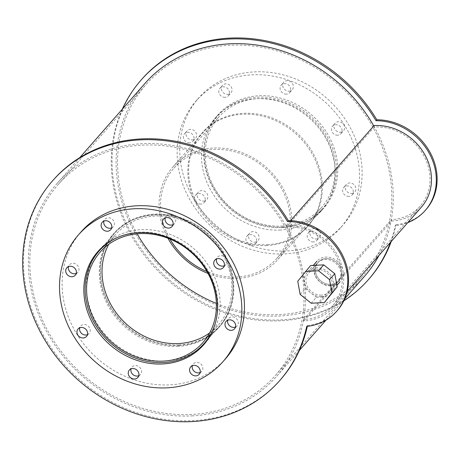 <?xml version="1.0" encoding="UTF-8"?>
<svg xmlns="http://www.w3.org/2000/svg" width="460" height="460" viewBox="0 0 460 460"><rect width="100%" height="100%" fill="white"/><g stroke="black" fill="none" stroke-linecap="round" stroke-linejoin="round"><path stroke-width="0.34" stroke-dasharray="2.3 1.72" d="M209.651 332.891A68.448 60.036 -138.7 0 0 218.356 324.973A68.448 60.036 -138.7 0 0 206.557 234.698A68.448 60.036 -138.7 0 0 115.512 234.629A68.448 60.036 -138.7 0 0 108.778 244.277M178.9 344.983A69.983 61.387 -138.7 0 0 219.512 325.985A69.983 61.387 -138.7 0 0 207.448 233.68A69.983 61.387 -138.7 0 0 114.356 233.611A69.983 61.387 -138.7 0 0 110.268 306.303A69.983 61.387 -138.7 0 0 178.9 344.983M215.067 324.076A69.983 61.387 -138.7 0 0 192.01 251.252A69.983 61.387 -138.7 0 0 116.828 237.774M93.616 258.336A70.495 61.835 -138.7 0 0 99.734 327.566A70.495 61.835 -138.7 0 0 165.335 360.997A70.495 61.835 -138.7 0 0 197.662 349.744M204.918 343.321A70.495 61.835 -138.7 0 0 206.247 341.866A70.495 61.835 -138.7 0 0 194.097 248.883A70.495 61.835 -138.7 0 0 100.326 248.808A70.495 61.835 -138.7 0 0 99.049 250.315M76.239 273.435A5.641 4.945 -138.7 0 0 77.889 272.268A5.641 4.945 -138.7 0 0 76.912 264.828A5.641 4.945 -138.7 0 0 69.414 264.822A5.641 4.945 -138.7 0 0 68.465 266.61M111.648 227.913A5.641 4.945 -138.7 0 0 113.298 226.74A5.641 4.945 -138.7 0 0 112.326 219.305A5.641 4.945 -138.7 0 0 104.828 219.299A5.641 4.945 -138.7 0 0 103.879 221.087M172.966 224.75A5.641 4.945 -138.7 0 0 174.616 223.577A5.641 4.945 -138.7 0 0 173.644 216.142A5.641 4.945 -138.7 0 0 166.146 216.137A5.641 4.945 -138.7 0 0 165.197 217.925M224.273 265.805A5.641 4.945 -138.7 0 0 225.923 264.632A5.641 4.945 -138.7 0 0 224.952 257.192A5.641 4.945 -138.7 0 0 217.448 257.186A5.641 4.945 -138.7 0 0 216.499 258.974M235.508 327.025A5.641 4.945 -138.7 0 0 237.159 325.853A5.641 4.945 -138.7 0 0 236.187 318.412A5.641 4.945 -138.7 0 0 228.683 318.406A5.641 4.945 -138.7 0 0 227.734 320.195M200.094 372.548A5.641 4.945 -138.7 0 0 201.744 371.375A5.641 4.945 -138.7 0 0 200.773 363.94A5.641 4.945 -138.7 0 0 193.269 363.935A5.641 4.945 -138.7 0 0 192.32 365.717M138.776 375.711A5.641 4.945 -138.7 0 0 140.426 374.538A5.641 4.945 -138.7 0 0 139.455 367.097A5.641 4.945 -138.7 0 0 131.951 367.091A5.641 4.945 -138.7 0 0 131.002 368.88M87.475 334.656A5.641 4.945 -138.7 0 0 89.125 333.483A5.641 4.945 -138.7 0 0 88.153 326.048A5.641 4.945 -138.7 0 0 80.649 326.042A5.641 4.945 -138.7 0 0 79.701 327.83M81.063 231.892A96.129 84.324 -138.7 0 0 75.451 331.74A96.129 84.324 -138.7 0 0 169.717 384.876A96.129 84.324 -138.7 0 0 225.509 358.783M281.819 226.09A68.448 60.036 -138.7 0 0 321.54 207.517A68.448 60.036 -138.7 0 0 309.741 117.237A68.448 60.036 -138.7 0 0 218.701 117.168A68.448 60.036 -138.7 0 0 214.699 188.261A68.448 60.036 -138.7 0 0 281.819 226.09M169.958 239.033A68.448 60.036 41.3 0 1 174.012 168.038A68.448 60.036 41.3 0 1 265.058 168.107A68.448 60.036 41.3 0 1 276.857 258.382A68.448 60.036 41.3 0 1 237.136 276.96A68.448 60.036 41.3 0 1 206.977 271.549M282.083 227.527A69.983 61.387 -138.7 0 0 322.696 208.529A69.983 61.387 -138.7 0 0 310.632 116.225A69.983 61.387 -138.7 0 0 217.545 116.156A69.983 61.387 -138.7 0 0 213.457 188.841A69.983 61.387 -138.7 0 0 282.083 227.527M208.041 273.458A69.983 61.387 -138.7 0 0 237.394 278.392A69.983 61.387 -138.7 0 0 278.012 259.4A69.983 61.387 -138.7 0 0 265.949 167.089A69.983 61.387 -138.7 0 0 172.856 167.02A69.983 61.387 -138.7 0 0 167.929 238.222M282.986 227.079A70.495 61.835 -138.7 0 0 323.897 207.943A70.495 61.835 -138.7 0 0 311.742 114.96A70.495 61.835 -138.7 0 0 217.971 114.891A70.495 61.835 -138.7 0 0 213.854 188.111A70.495 61.835 -138.7 0 0 282.986 227.079M280.381 230.034A70.495 61.835 41.3 0 1 211.255 191.072A70.495 61.835 41.3 0 1 215.372 117.852A70.495 61.835 41.3 0 1 309.143 117.921A70.495 61.835 41.3 0 1 321.293 210.904A70.495 61.835 41.3 0 1 280.381 230.034M192.263 139.874A5.641 4.945 -138.7 0 0 195.534 138.345A5.641 4.945 -138.7 0 0 194.563 130.904A5.641 4.945 -138.7 0 0 187.059 130.899A5.641 4.945 -138.7 0 0 186.731 136.758A5.641 4.945 -138.7 0 0 192.263 139.874M189.664 142.836A5.641 4.945 41.3 0 1 184.132 139.719A5.641 4.945 41.3 0 1 184.46 133.86A5.641 4.945 41.3 0 1 191.964 133.866A5.641 4.945 41.3 0 1 192.935 141.306A5.641 4.945 41.3 0 1 189.664 142.836M227.677 94.352A5.641 4.945 -138.7 0 0 230.949 92.822A5.641 4.945 -138.7 0 0 229.977 85.382A5.641 4.945 -138.7 0 0 222.473 85.376A5.641 4.945 -138.7 0 0 222.145 91.235A5.641 4.945 -138.7 0 0 227.677 94.352M225.072 97.313A5.641 4.945 41.3 0 1 219.546 94.196A5.641 4.945 41.3 0 1 219.874 88.337A5.641 4.945 41.3 0 1 227.378 88.343A5.641 4.945 41.3 0 1 228.35 95.784A5.641 4.945 41.3 0 1 225.072 97.313M288.995 91.189A5.641 4.945 -138.7 0 0 292.267 89.66A5.641 4.945 -138.7 0 0 291.295 82.219A5.641 4.945 -138.7 0 0 283.791 82.213A5.641 4.945 -138.7 0 0 283.464 88.073A5.641 4.945 -138.7 0 0 288.995 91.189M286.39 94.15A5.641 4.945 41.3 0 1 280.864 91.034A5.641 4.945 41.3 0 1 281.192 85.175A5.641 4.945 41.3 0 1 288.696 85.18A5.641 4.945 41.3 0 1 289.668 92.621A5.641 4.945 41.3 0 1 286.39 94.15M340.296 132.244A5.641 4.945 -138.7 0 0 343.568 130.715A5.641 4.945 -138.7 0 0 342.596 123.274A5.641 4.945 -138.7 0 0 335.093 123.268A5.641 4.945 -138.7 0 0 334.765 129.128A5.641 4.945 -138.7 0 0 340.296 132.244M337.697 135.205A5.641 4.945 41.3 0 1 332.166 132.083A5.641 4.945 41.3 0 1 332.494 126.23A5.641 4.945 41.3 0 1 339.997 126.235A5.641 4.945 41.3 0 1 340.969 133.67A5.641 4.945 41.3 0 1 337.697 135.205M351.532 193.464A5.641 4.945 -138.7 0 0 354.804 191.935A5.641 4.945 -138.7 0 0 353.832 184.494A5.641 4.945 -138.7 0 0 346.328 184.489A5.641 4.945 -138.7 0 0 346 190.348A5.641 4.945 -138.7 0 0 351.532 193.464M348.933 196.42A5.641 4.945 41.3 0 1 343.401 193.303A5.641 4.945 41.3 0 1 343.729 187.45A5.641 4.945 41.3 0 1 351.233 187.456A5.641 4.945 41.3 0 1 352.205 194.89A5.641 4.945 41.3 0 1 348.933 196.42M316.118 238.987A5.641 4.945 -138.7 0 0 319.389 237.458A5.641 4.945 -138.7 0 0 318.418 230.017A5.641 4.945 -138.7 0 0 310.92 230.011A5.641 4.945 -138.7 0 0 310.586 235.871A5.641 4.945 -138.7 0 0 316.118 238.987M313.519 241.948A5.641 4.945 41.3 0 1 307.987 238.832A5.641 4.945 41.3 0 1 308.315 232.973A5.641 4.945 41.3 0 1 315.819 232.978A5.641 4.945 41.3 0 1 316.791 240.413A5.641 4.945 41.3 0 1 313.519 241.948M254.8 242.15A5.641 4.945 -138.7 0 0 258.071 240.62A5.641 4.945 -138.7 0 0 257.1 233.18A5.641 4.945 -138.7 0 0 249.602 233.174A5.641 4.945 -138.7 0 0 249.268 239.033A5.641 4.945 -138.7 0 0 254.8 242.15M252.201 245.111A5.641 4.945 41.3 0 1 246.669 241.989A5.641 4.945 41.3 0 1 246.997 236.135A5.641 4.945 41.3 0 1 254.501 236.141A5.641 4.945 41.3 0 1 255.472 243.576A5.641 4.945 41.3 0 1 252.201 245.111M203.498 201.095A5.641 4.945 -138.7 0 0 206.77 199.565A5.641 4.945 -138.7 0 0 205.798 192.125A5.641 4.945 -138.7 0 0 198.294 192.119A5.641 4.945 -138.7 0 0 197.967 197.978A5.641 4.945 -138.7 0 0 203.498 201.095M200.899 204.056A5.641 4.945 41.3 0 1 195.368 200.939A5.641 4.945 41.3 0 1 195.695 195.08A5.641 4.945 41.3 0 1 203.199 195.086A5.641 4.945 41.3 0 1 204.171 202.526A5.641 4.945 41.3 0 1 200.899 204.056M287.368 250.953A96.129 84.324 -138.7 0 0 343.154 224.859A96.129 84.324 -138.7 0 0 326.583 98.066A96.129 84.324 -138.7 0 0 198.708 97.968A96.129 84.324 -138.7 0 0 193.096 197.823A96.129 84.324 -138.7 0 0 287.368 250.953M284.763 253.914A96.129 84.324 -138.7 0 0 340.555 227.821A96.129 84.324 -138.7 0 0 323.984 101.027A96.129 84.324 -138.7 0 0 196.109 100.93A96.129 84.324 -138.7 0 0 190.498 200.778A96.129 84.324 -138.7 0 0 284.763 253.914M178.986 345.46A70.495 61.835 -138.7 0 0 219.897 326.324A70.495 61.835 -138.7 0 0 207.748 233.341A70.495 61.835 -138.7 0 0 113.971 233.272A70.495 61.835 -138.7 0 0 109.854 306.498A70.495 61.835 -138.7 0 0 178.986 345.46M178.175 346.386A70.495 61.835 41.3 0 1 109.043 307.418A70.495 61.835 41.3 0 1 113.16 234.197A70.495 61.835 41.3 0 1 206.931 234.266A70.495 61.835 41.3 0 1 219.086 327.25A70.495 61.835 41.3 0 1 178.175 346.386M330.878 284.383A13.869 12.167 -138.7 0 0 338.928 280.623A13.869 12.167 -138.7 0 0 336.536 262.332A13.869 12.167 -138.7 0 0 318.09 262.315A13.869 12.167 -138.7 0 0 317.279 276.719A13.869 12.167 -138.7 0 0 330.878 284.383A13.869 12.167 -138.7 0 0 338.928 280.623A13.869 12.167 -138.7 0 0 336.536 262.332A13.869 12.167 -138.7 0 0 318.09 262.315A13.869 12.167 -138.7 0 0 317.279 276.719A13.869 12.167 -138.7 0 0 330.878 284.383M330.067 285.309A13.869 12.167 41.3 0 1 316.463 277.644A13.869 12.167 41.3 0 1 317.273 263.241A13.869 12.167 41.3 0 1 335.725 263.252A13.869 12.167 41.3 0 1 338.111 281.549A13.869 12.167 41.3 0 1 330.067 285.309M307.332 326.353A151.248 132.664 -138.7 0 0 307.516 325.502L306.705 326.428M53.308 179.981A151.248 132.664 -138.7 0 0 79.379 379.466A151.248 132.664 -138.7 0 0 280.565 379.621M307.516 325.502A56.396 49.467 -138.7 0 0 337.445 310.414M267.548 244.651A70.495 61.835 -138.7 0 0 308.459 225.515A70.495 61.835 -138.7 0 0 296.303 132.532A70.495 61.835 -138.7 0 0 202.532 132.463A70.495 61.835 -138.7 0 0 198.415 205.683A70.495 61.835 -138.7 0 0 267.548 244.651M266.737 245.577A70.495 61.835 41.3 0 1 197.605 206.609A70.495 61.835 41.3 0 1 201.721 133.388A70.495 61.835 41.3 0 1 295.492 133.457A70.495 61.835 41.3 0 1 307.648 226.441A70.495 61.835 41.3 0 1 266.737 245.577M391.253 241.437A151.248 132.664 -138.7 0 0 396.077 224.693L395.266 225.613A56.396 49.467 -138.7 0 0 407.796 222.605M122.302 109.21A151.248 132.664 -138.7 0 0 168.124 280.45A151.248 132.664 -138.7 0 0 343.833 300.828M390.436 242.362A151.248 132.664 -138.7 0 0 395.266 225.613M141.87 79.166A151.248 132.664 -138.7 0 0 167.94 278.656A151.248 132.664 -138.7 0 0 369.121 278.812M396.077 224.693A56.396 49.467 -138.7 0 0 426.006 209.605M321.454 295.113A13.869 12.167 41.3 0 1 307.855 287.448A13.869 12.167 41.3 0 1 308.66 273.044A13.869 12.167 41.3 0 1 327.112 273.056A13.869 12.167 41.3 0 1 329.504 291.352A13.869 12.167 41.3 0 1 321.454 295.113M331.148 285.867A15.456 13.558 -138.7 0 0 340.118 281.669A15.456 13.558 -138.7 0 0 337.456 261.28A15.456 13.558 -138.7 0 0 316.894 261.268A15.456 13.558 -138.7 0 0 315.991 277.322A15.456 13.558 -138.7 0 0 331.148 285.867M321.724 296.596A15.456 13.558 -138.7 0 0 330.694 292.399A15.456 13.558 -138.7 0 0 328.032 272.01A15.456 13.558 -138.7 0 0 307.47 271.992A15.456 13.558 -138.7 0 0 306.567 288.052A15.456 13.558 -138.7 0 0 321.724 296.596M311.184 303.226L316.382 297.309L329.561 296.631M300.156 294.406L305.354 288.489L316.382 297.309M297.741 281.25L302.939 275.327L305.354 288.489M310.552 265.546L302.939 275.327M332.476 306.015A49.732 43.619 -138.7 0 1 303.617 319.51L303.876 320.942A51.273 44.971 -138.7 0 0 333.632 307.027A51.273 44.971 -138.7 0 0 336.628 253.776A51.273 44.971 -138.7 0 0 286.35 225.434L286.614 226.872L374.359 126.983A49.732 43.619 -138.7 0 1 423.131 154.474A49.732 43.619 -138.7 0 1 420.221 206.126L332.476 306.015A49.732 43.619 -138.7 0 0 335.38 254.357A49.732 43.619 -138.7 0 0 286.614 226.872M303.876 320.942L391.627 221.059L391.362 219.627A49.732 43.619 -138.7 0 0 420.221 206.126M374.095 125.551L374.359 126.983M391.627 221.059A51.273 44.971 -138.7 0 0 421.377 207.144M286.35 225.434L290.559 220.645M303.617 319.51L391.362 219.627M216.378 303.433A144.584 126.822 -138.7 0 0 279.398 314.577A144.584 126.822 -138.7 0 0 363.302 275.333A144.584 126.822 -138.7 0 0 338.382 84.64A144.584 126.822 -138.7 0 0 146.061 84.49A144.584 126.822 -138.7 0 0 137.126 233.818M191.653 414.466A144.584 126.822 41.3 0 1 49.87 334.552A144.584 126.822 41.3 0 1 58.316 184.38A144.584 126.822 41.3 0 1 250.637 184.523A144.584 126.822 41.3 0 1 275.557 375.222A144.584 126.822 41.3 0 1 191.653 414.466M144.906 83.478A146.119 128.167 -138.7 0 0 136.373 235.25A146.119 128.167 -138.7 0 0 279.663 316.009A146.119 128.167 -138.7 0 0 364.458 276.351M379.08 255.294A146.119 128.167 -138.7 0 0 373.767 125.925M191.912 415.897A146.119 128.167 -138.7 0 0 276.713 376.234A146.119 128.167 -138.7 0 0 251.522 183.511A146.119 128.167 -138.7 0 0 57.161 183.362A146.119 128.167 -138.7 0 0 48.622 335.133A146.119 128.167 -138.7 0 0 191.912 415.897M202.917 342.545L218.356 324.973M100.079 252.201L115.512 234.629M208.173 338.893L219.512 325.985M103.023 246.514L114.356 233.611M203.648 344.822L206.247 341.866M97.721 251.769L100.326 248.808M75.285 275.224L77.889 272.268M66.815 267.783L69.414 264.822M110.699 229.701L113.298 226.74M102.229 222.255L104.828 219.299M172.017 226.538L174.616 223.577M163.547 219.098L166.146 216.137M223.324 267.593L225.923 264.632M214.849 260.147L217.448 257.186M234.56 328.814L237.159 325.853M226.084 321.367L228.683 318.406M199.145 374.336L201.744 371.375M190.67 366.89L193.269 363.935M137.827 377.499L140.426 374.538M129.352 370.053L131.951 367.091M86.52 336.444L89.125 333.483M78.05 328.998L80.649 326.042M276.857 258.382L321.54 207.517M174.012 168.038L218.701 117.168M278.012 259.4L322.696 208.529M172.856 167.02L217.545 116.156M321.293 210.904L323.897 207.943M215.372 117.852L217.971 114.891M192.935 141.306L195.534 138.345M184.46 133.86L187.059 130.899M228.35 95.784L230.949 92.822M219.874 88.337L222.473 85.376M289.668 92.621L292.267 89.66M281.192 85.175L283.791 82.213M340.969 133.67L343.568 130.715M332.494 126.23L335.093 123.268M352.205 194.89L354.804 191.935M343.729 187.45L346.328 184.489M316.791 240.413L319.389 237.458M308.315 232.973L310.92 230.011M255.472 243.576L258.071 240.62M246.997 236.135L249.602 233.174M204.171 202.526L206.77 199.565M195.695 195.08L198.294 192.119M340.555 227.821L343.154 224.859M196.109 100.93L198.708 97.968M219.086 327.25L219.897 326.324M113.16 234.197L113.971 233.272M338.111 281.549L329.504 291.352M317.273 263.241L308.66 273.044M307.648 226.441L308.459 225.515M201.721 133.388L202.532 132.463M330.694 292.399L336.898 285.338M307.47 271.992L313.26 265.403M347.179 291.611L333.632 307.027M275.557 375.222L363.302 275.333M58.316 184.38L146.061 84.49M276.713 376.234L299.316 350.508M325.99 320.137L344.799 298.73M57.161 183.362L79.764 157.63"/><path stroke-width="0.69" d="M108.778 244.277A68.448 60.036 -138.7 0 0 115.092 311.305A68.448 60.036 -138.7 0 0 178.635 343.551A68.448 60.036 -138.7 0 0 209.651 332.891M163.196 361.123A68.448 60.036 41.3 0 1 96.077 323.294A68.448 60.036 41.3 0 1 100.079 252.201A68.448 60.036 41.3 0 1 191.124 252.27A68.448 60.036 41.3 0 1 202.917 342.545A68.448 60.036 41.3 0 1 163.196 361.123M116.828 237.774A69.983 61.387 -138.7 0 0 98.923 251.183A69.983 61.387 -138.7 0 0 94.835 323.874A69.983 61.387 -138.7 0 0 163.461 362.555A69.983 61.387 -138.7 0 0 204.073 343.562A69.983 61.387 -138.7 0 0 215.067 324.076M197.662 349.744A70.495 61.835 -138.7 0 0 204.918 343.321M99.049 250.315A70.495 61.835 -138.7 0 0 93.616 258.336M162.736 363.958A70.495 61.835 41.3 0 1 93.604 324.996A70.495 61.835 41.3 0 1 97.721 251.769A70.495 61.835 41.3 0 1 191.498 251.838A70.495 61.835 41.3 0 1 203.648 344.822A70.495 61.835 41.3 0 1 162.736 363.958M68.465 266.61A5.641 4.945 -138.7 0 0 74.612 273.798A5.641 4.945 -138.7 0 0 76.239 273.435M72.013 276.753A5.641 4.945 41.3 0 1 66.481 273.637A5.641 4.945 41.3 0 1 66.815 267.783A5.641 4.945 41.3 0 1 74.313 267.789A5.641 4.945 41.3 0 1 75.285 275.224A5.641 4.945 41.3 0 1 72.013 276.753M103.879 221.087A5.641 4.945 -138.7 0 0 110.026 228.275A5.641 4.945 -138.7 0 0 111.648 227.913M107.427 231.23A5.641 4.945 41.3 0 1 101.896 228.114A5.641 4.945 41.3 0 1 102.229 222.255A5.641 4.945 41.3 0 1 109.727 222.261A5.641 4.945 41.3 0 1 110.699 229.701A5.641 4.945 41.3 0 1 107.427 231.23M165.197 217.925A5.641 4.945 -138.7 0 0 171.344 225.112A5.641 4.945 -138.7 0 0 172.966 224.75M168.745 228.068A5.641 4.945 41.3 0 1 163.214 224.952A5.641 4.945 41.3 0 1 163.547 219.098A5.641 4.945 41.3 0 1 171.045 219.104A5.641 4.945 41.3 0 1 172.017 226.538A5.641 4.945 41.3 0 1 168.745 228.068M216.499 258.974A5.641 4.945 -138.7 0 0 222.651 266.162A5.641 4.945 -138.7 0 0 224.273 265.805M220.047 269.123A5.641 4.945 41.3 0 1 214.521 266.006A5.641 4.945 41.3 0 1 214.849 260.147A5.641 4.945 41.3 0 1 222.352 260.153A5.641 4.945 41.3 0 1 223.324 267.593A5.641 4.945 41.3 0 1 220.047 269.123M227.734 320.195A5.641 4.945 -138.7 0 0 233.887 327.382A5.641 4.945 -138.7 0 0 235.508 327.025M231.288 330.343A5.641 4.945 41.3 0 1 225.756 327.227A5.641 4.945 41.3 0 1 226.084 321.367A5.641 4.945 41.3 0 1 233.588 321.373A5.641 4.945 41.3 0 1 234.56 328.814A5.641 4.945 41.3 0 1 231.288 330.343M192.32 365.717A5.641 4.945 -138.7 0 0 198.473 372.905A5.641 4.945 -138.7 0 0 200.094 372.548M195.874 375.866A5.641 4.945 41.3 0 1 190.342 372.749A5.641 4.945 41.3 0 1 190.67 366.89A5.641 4.945 41.3 0 1 198.174 366.896A5.641 4.945 41.3 0 1 199.145 374.336A5.641 4.945 41.3 0 1 195.874 375.866M131.002 368.88A5.641 4.945 -138.7 0 0 137.155 376.067A5.641 4.945 -138.7 0 0 138.776 375.711M134.556 379.028A5.641 4.945 41.3 0 1 129.024 375.912A5.641 4.945 41.3 0 1 129.352 370.053A5.641 4.945 41.3 0 1 136.856 370.058A5.641 4.945 41.3 0 1 137.827 377.499A5.641 4.945 41.3 0 1 134.556 379.028M79.701 327.83A5.641 4.945 -138.7 0 0 85.847 335.018A5.641 4.945 -138.7 0 0 87.475 334.656M83.248 337.973A5.641 4.945 41.3 0 1 77.717 334.857A5.641 4.945 41.3 0 1 78.05 328.998A5.641 4.945 41.3 0 1 85.548 329.003A5.641 4.945 41.3 0 1 86.52 336.444A5.641 4.945 41.3 0 1 83.248 337.973M222.904 361.744L225.509 358.783A96.129 84.324 -138.7 0 0 208.938 231.989A96.129 84.324 -138.7 0 0 81.063 231.892L78.465 234.853A96.129 84.324 -138.7 0 0 72.847 334.702A96.129 84.324 -138.7 0 0 167.118 387.832A96.129 84.324 -138.7 0 0 222.904 361.744A96.129 84.324 -138.7 0 0 206.339 234.951A96.129 84.324 -138.7 0 0 78.465 234.853M206.977 271.549A68.448 60.036 41.3 0 1 169.958 239.033M167.929 238.222A69.983 61.387 -138.7 0 0 208.041 273.458M287.448 221.519A151.248 132.664 -138.7 0 0 52.492 180.901A151.248 132.664 -138.7 0 0 78.568 380.391A151.248 132.664 -138.7 0 0 279.749 380.546A151.248 132.664 -138.7 0 0 306.705 326.428A56.396 49.467 -138.7 0 0 336.628 311.339A56.396 49.467 -138.7 0 0 340.653 254.052A56.396 49.467 -138.7 0 0 287.448 221.519L288.265 220.593A151.248 132.664 -138.7 0 0 53.308 179.981L52.492 180.901M279.749 380.546L280.565 379.621A151.248 132.664 -138.7 0 0 307.332 326.353M336.628 311.339L337.445 310.414A56.396 49.467 -138.7 0 0 341.464 253.132A56.396 49.467 -138.7 0 0 288.265 220.593M407.796 222.605A56.396 49.467 -138.7 0 0 425.19 210.53L426.006 209.605A56.396 49.467 -138.7 0 0 430.025 152.317A56.396 49.467 -138.7 0 0 376.82 119.784L376.01 120.71A151.248 132.664 -138.7 0 0 141.053 80.092A151.248 132.664 -138.7 0 0 122.302 109.21M343.833 300.828A151.248 132.664 -138.7 0 0 368.31 279.737A151.248 132.664 -138.7 0 0 390.436 242.362M376.82 119.784A151.248 132.664 -138.7 0 0 141.87 79.166L141.053 80.092M368.31 279.737L369.121 278.812A151.248 132.664 -138.7 0 0 391.253 241.437M425.19 210.53A56.396 49.467 -138.7 0 0 429.214 153.243A56.396 49.467 -138.7 0 0 376.01 120.71M329.555 279.605L331.971 292.767L337.174 286.844L324.363 302.548L311.184 303.226L300.156 294.406L297.741 281.25L310.552 265.546L323.731 264.862L318.533 270.785L329.555 279.605L334.759 273.688L323.731 264.862M305.354 271.463L318.533 270.785M337.174 286.844L334.759 273.688M331.971 292.767L324.363 302.548M347.179 291.611L421.377 207.144A51.273 44.971 -138.7 0 0 424.373 153.887A51.273 44.971 -138.7 0 0 374.095 125.551L290.559 220.645M137.126 233.818A144.584 126.822 -138.7 0 0 216.378 303.433M344.799 298.73L364.458 276.351A146.119 128.167 -138.7 0 0 379.08 255.294M373.767 125.925A146.119 128.167 -138.7 0 0 144.906 83.478L79.764 157.63M204.073 343.562L208.173 338.893M98.923 251.183L103.023 246.514M336.898 285.338L340.118 281.669M313.26 265.403L316.894 261.268M299.316 350.508L325.99 320.137"/></g></svg>
